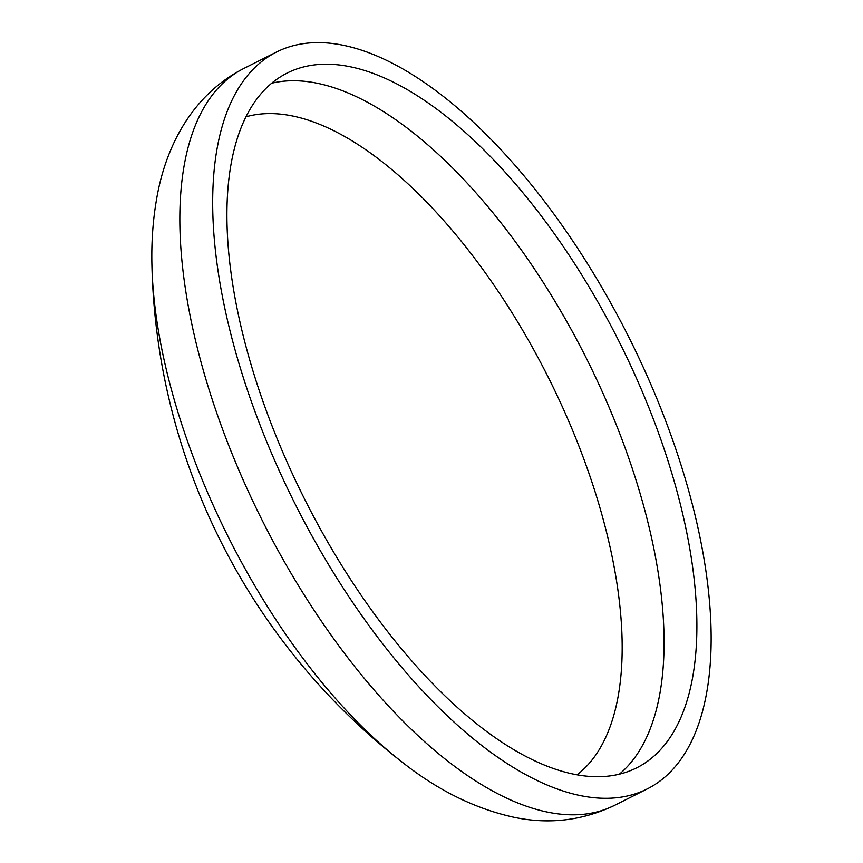 <?xml version="1.0" encoding="UTF-8"?>
<svg xmlns="http://www.w3.org/2000/svg" width="863" height="863" viewBox="0 0 863 863"><rect width="100%" height="100%" fill="white"/><g stroke="black" fill="none" stroke-linecap="round" stroke-linejoin="round"><path stroke-width="1.29" d="M245.912 116.839A369.634 167.163 -116.7 0 1 292.126 115.901A369.634 167.163 -116.7 0 1 568.113 419.806A369.634 167.163 -116.7 0 1 577.056 774.823M574.143 774.262A388.879 175.869 -116.7 0 1 277.433 439.45A388.879 175.869 -116.7 0 1 287.088 73.085A388.879 175.869 -116.7 0 1 349.666 66.645A388.879 175.869 -116.7 0 1 646.376 401.468A388.879 175.869 -116.7 0 1 636.721 767.822A388.879 175.869 -116.7 0 1 574.143 774.262M342.87 45.2A412.449 186.527 -116.7 0 1 657.563 400.313A412.449 186.527 -116.7 0 1 647.326 788.879A412.449 186.527 -116.7 0 1 580.939 795.708A412.449 186.527 -116.7 0 1 266.257 440.594A412.449 186.527 -116.7 0 1 276.494 52.039A412.449 186.527 -116.7 0 1 342.87 45.2M401.371 761.5L401.371 761.5A383.593 173.474 -116.7 0 1 151.942 265.869L151.942 265.869A648.135 648.135 0 0 0 401.371 761.5C437.314 790.077 474.769 808.653 513.733 817.218C548.685 824.64 582.277 820.702 614.488 805.395A412.449 186.527 -116.7 0 1 548.113 812.234A412.449 186.527 -116.7 0 1 233.42 457.12A412.449 186.527 -116.7 0 1 243.657 68.555C191.672 95.103 164.833 147.746 156.246 201.187C152.794 221.683 151.359 243.247 151.942 265.869M271.629 83.247A388.879 175.869 -116.7 0 1 316.84 83.172A388.879 175.869 -116.7 0 1 605.675 399.396A388.879 175.869 -116.7 0 1 619.354 774.187M647.326 788.879L614.488 805.395M276.494 52.039L243.657 68.555"/></g></svg>
